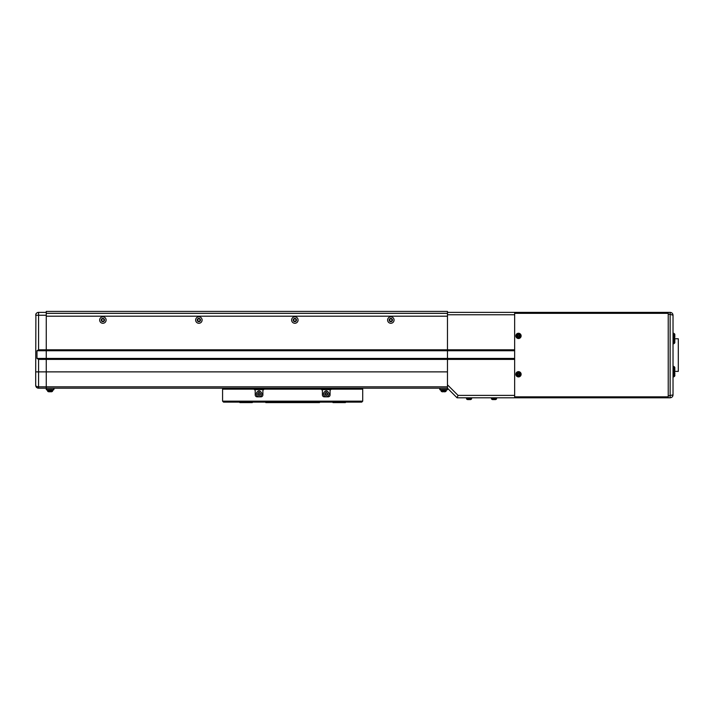 <?xml version="1.0" encoding="UTF-8"?>
<svg xmlns="http://www.w3.org/2000/svg" width="714" height="714" viewBox="0 0 714 714"><rect width="100%" height="100%" fill="white"/><g stroke="black" fill="none" stroke-linecap="round" stroke-linejoin="round"><path stroke-width="1.07" d="M392.031 320.05A1.196 1.196 0 0 0 390.835 318.846A1.196 1.196 0 0 0 389.63 320.05A1.196 1.196 0 0 0 390.835 321.246A1.196 1.196 0 0 0 392.031 320.05M296.051 320.05A1.196 1.196 0 0 0 294.855 318.846A1.196 1.196 0 0 0 293.65 320.05A1.196 1.196 0 0 0 294.855 321.246A1.196 1.196 0 0 0 296.051 320.05M200.072 320.05A1.196 1.196 0 0 0 198.867 318.846A1.196 1.196 0 0 0 197.671 320.05A1.196 1.196 0 0 0 198.867 321.246A1.196 1.196 0 0 0 200.072 320.05M104.083 320.05A1.196 1.196 0 0 0 102.887 318.846A1.196 1.196 0 0 0 101.691 320.05A1.196 1.196 0 0 0 102.887 321.246A1.196 1.196 0 0 0 104.083 320.05M46.258 316.204L46.258 311.411L447.464 311.411L447.464 349.798L447.464 314.767L514.651 314.767L514.651 349.798L447.464 349.798L447.464 350.761L447.464 349.798L46.258 349.798L46.258 315.249L38.583 315.249L38.583 349.798L46.258 349.798L46.258 316.204L447.464 316.204L46.258 316.204M46.258 313.33L447.464 313.33M269.107 388.193L269.107 389.157L269.107 388.193L316.177 388.193L316.177 389.157L316.177 388.193M326.7 388.193L326.7 389.157L326.7 388.193L345.433 388.193L342.443 389.157M258.593 388.193L258.593 389.157L258.593 388.193L239.85 388.193L242.849 389.157M239.85 402.116L239.85 402.589L252.328 402.589L252.328 402.116M265.769 402.116L265.769 402.589L319.515 402.589L319.515 402.116M332.956 402.116L332.956 402.589L345.433 402.589L345.433 402.116M224.499 389.157L237.057 389.157A1.437 1.437 0 0 1 239.77 389.157L345.514 389.157A1.437 1.437 0 0 1 348.236 389.157L360.793 389.157M362.712 389.157L332.001 389.157A1.919 1.919 0 0 0 330.073 391.076L330.073 394.913A1.919 1.919 0 0 1 328.154 396.832L324.317 396.832A1.919 1.919 0 0 1 322.398 394.913L322.398 391.076A1.919 1.919 0 0 0 320.479 389.157L264.814 389.157A1.919 1.919 0 0 0 262.886 391.076L262.886 394.913A1.919 1.919 0 0 1 260.967 396.832L257.129 396.832A1.919 1.919 0 0 1 255.21 394.913L255.21 391.076A1.919 1.919 0 0 0 253.291 389.157L222.581 389.157L222.581 401.152L362.712 401.152L362.712 389.157M361.748 402.116L362.712 401.152L361.748 402.116L223.536 402.116L222.581 401.152L223.536 402.116M330.725 389.63L321.746 389.63M263.537 389.63L254.559 389.63M324.915 396.35A1.633 1.633 0 0 0 325.468 396.832M327.003 396.832A1.633 1.633 0 0 0 327.565 396.35M327.565 391.558A1.633 1.633 0 0 0 324.915 391.558M257.727 396.35A1.633 1.633 0 0 0 258.281 396.832M259.816 396.832A1.633 1.633 0 0 0 260.378 396.35M260.378 391.558A1.633 1.633 0 0 0 257.727 391.558M325.754 393.119A0.964 0.964 0 0 0 325.754 394.788A0.964 0.964 0 0 0 327.199 393.949A0.964 0.964 0 0 0 325.754 393.119M326.236 396.689A2.731 2.731 0 0 0 328.976 393.949A2.731 2.731 0 0 0 326.236 391.218A2.731 2.731 0 0 0 323.504 393.949A2.731 2.731 0 0 0 326.236 396.689M326.236 395.324A1.366 1.366 0 0 0 327.601 393.949A1.366 1.366 0 0 0 326.236 392.584A1.366 1.366 0 0 0 324.87 393.949A1.366 1.366 0 0 0 326.236 395.324M325.281 394.503L325.281 393.396L326.236 392.843L327.199 393.396L327.199 394.503L326.236 395.065L325.281 394.503M258.566 393.119A0.964 0.964 0 0 0 258.566 394.788A0.964 0.964 0 0 0 260.012 393.949A0.964 0.964 0 0 0 258.566 393.119M259.048 396.689A2.731 2.731 0 0 0 261.788 393.949A2.731 2.731 0 0 0 259.048 391.218A2.731 2.731 0 0 0 256.317 393.949A2.731 2.731 0 0 0 259.048 396.689M259.048 395.324A1.366 1.366 0 0 0 260.414 393.949A1.366 1.366 0 0 0 259.048 392.584A1.366 1.366 0 0 0 257.683 393.949A1.366 1.366 0 0 0 259.048 395.324M258.093 394.503L258.093 393.396L259.048 392.843L260.012 393.396L260.012 394.503L259.048 395.065L258.093 394.503M674.73 335.5A6.56 5.873 90 0 1 674.73 336.267A6.56 5.873 90 0 0 674.73 335.5L674.891 335.143A6.712 6.712 0 0 0 674.73 334.259L674.739 334.259A6.721 6.721 0 0 0 674.668 334L673.837 333.313L674.668 334L674.668 337.767L673.837 338.454L673.837 333.313L673.025 333.242L673.025 315.249L673.025 394.913C672.838 396.654 671.874 397.609 670.143 397.796L457.058 397.796L447.464 388.193L447.464 350.761L514.651 350.761M38.583 349.798L36.985 350.761L36.985 358.437L38.583 359.401L38.583 371.878L35.7 371.878L35.7 385.319A2.883 2.883 0 0 0 38.583 388.193L46.258 388.193L46.258 386.809L447.464 386.809L447.464 384.801L458.058 395.395L514.651 395.395L514.651 359.401L447.464 359.401L447.464 371.878L46.258 371.878L46.258 349.798L46.258 350.761L447.464 350.761L447.464 358.437L514.651 358.437M447.464 312.366L668.224 312.366L668.224 397.796M53.934 388.193L53.934 389.487L46.258 389.487L46.258 388.193L447.464 388.193L457.058 397.796L458.058 395.395M35.7 371.878L35.887 314.231M36.325 313.455L36.432 313.33A2.883 2.883 0 0 1 36.923 312.893L36.762 313.018M38.583 359.401L447.464 359.401L447.464 358.437L46.258 358.437L46.258 350.761L36.985 350.761M36.084 313.571L36.084 313.812A2.883 2.883 0 0 0 35.7 315.249L38.583 315.249L38.583 312.366L46.258 312.366M46.258 388.193L46.258 358.437L36.985 358.437M38.583 312.366A2.883 2.883 0 0 0 35.7 315.249A2.883 2.883 0 0 1 38.583 312.366A2.883 2.883 0 0 0 36.985 312.848L36.985 312.848M35.7 385.319A2.883 1.49 0 0 0 38.583 386.809L46.258 386.809L46.258 371.878L38.583 371.878L38.583 388.193A2.883 2.883 0 0 1 35.7 385.319M673.025 333.242L673.025 394.913L668.224 395.868L668.224 314.285L670.143 314.285L670.143 312.366L668.224 312.366M673.025 315.249C672.838 313.508 671.874 312.553 670.143 312.366C671.874 312.553 672.838 313.508 673.025 315.249L670.143 314.285L670.143 397.796C671.874 397.609 672.838 396.654 673.025 394.913M668.224 313.33L514.651 313.33L514.651 396.832L668.224 396.832M514.651 397.796L514.651 396.832M514.651 313.33L514.651 312.366M394.057 320.05A3.222 3.222 0 0 0 390.835 316.82A3.222 3.222 0 0 0 387.613 320.05A3.222 3.222 0 0 0 390.835 323.272A3.222 3.222 0 0 0 394.057 320.05M392.468 320.05A1.633 1.633 0 0 0 390.835 318.417A1.633 1.633 0 0 0 389.201 320.05A1.633 1.633 0 0 0 390.835 321.675A1.633 1.633 0 0 0 392.468 320.05M298.077 320.05A3.222 3.222 0 0 0 294.855 316.82A3.222 3.222 0 0 0 291.624 320.05A3.222 3.222 0 0 0 294.855 323.272A3.222 3.222 0 0 0 298.077 320.05M296.48 320.05A1.633 1.633 0 0 0 294.855 318.417A1.633 1.633 0 0 0 293.222 320.05A1.633 1.633 0 0 0 294.855 321.675A1.633 1.633 0 0 0 296.48 320.05M202.098 320.05A3.222 3.222 0 0 0 198.867 316.82A3.222 3.222 0 0 0 195.645 320.05A3.222 3.222 0 0 0 198.867 323.272A3.222 3.222 0 0 0 202.098 320.05M200.5 320.05A1.633 1.633 0 0 0 198.867 318.417A1.633 1.633 0 0 0 197.234 320.05A1.633 1.633 0 0 0 198.867 321.675A1.633 1.633 0 0 0 200.5 320.05M106.109 320.05A3.222 3.222 0 0 0 102.887 316.82A3.222 3.222 0 0 0 99.665 320.05A3.222 3.222 0 0 0 102.887 323.272A3.222 3.222 0 0 0 106.109 320.05M104.521 320.05A1.633 1.633 0 0 0 102.887 318.417A1.633 1.633 0 0 0 101.254 320.05A1.633 1.633 0 0 0 102.887 321.675A1.633 1.633 0 0 0 104.521 320.05M53.934 389.487L53.461 389.969L46.74 389.969L46.258 389.487M674.293 338.766L678.3 338.766L678.3 371.396L674.293 371.396M447.464 388.193L447.464 389.487L439.788 389.487L439.788 388.193M447.464 389.487L446.982 389.969L440.261 389.969L439.788 389.487M517.953 374.912L518.052 374.868A0.741 0.741 0 0 0 519.221 374.386A0.741 0.741 0 0 0 517.9 373.833A0.741 0.741 0 0 0 517.757 374.172L516.847 374.547A6.56 2.927 67.6 0 0 516.99 374.895A6.56 2.927 67.6 0 0 517.132 375.252L517.953 374.912A0.83 0.83 0 0 0 518.418 375.109L518.757 375.921A6.56 2.927 -22.4 0 0 519.462 375.635L519.123 374.814A0.83 0.83 0 0 0 519.319 374.341L520.131 374.011A6.56 2.927 -112.4 0 0 519.997 373.654A6.56 2.927 -112.4 0 0 519.846 373.306L519.033 373.645A0.83 0.83 0 0 0 518.56 373.449L518.221 372.628A6.56 2.927 157.6 0 0 517.516 372.922L517.855 373.734A0.83 0.83 0 0 0 517.659 374.207M516.749 374.993A1.883 1.883 0 0 0 519.212 376.019A1.883 1.883 0 0 0 520.229 373.556A1.883 1.883 0 0 0 517.775 372.538A1.883 1.883 0 0 0 516.749 374.993M517.48 371.833A2.642 2.642 0 0 0 516.052 375.287A2.642 2.642 0 0 0 519.497 376.715A2.642 2.642 0 0 0 520.925 373.27A2.642 2.642 0 0 0 517.48 371.833M519.31 373.529L519.596 374.225M517.739 373.458L518.444 373.163M517.757 374.172A0.741 0.741 0 0 0 518.052 374.868M517.668 375.028L517.382 374.323M519.239 375.1L518.534 375.385M517.953 336.517L518.052 336.481A0.741 0.741 0 0 0 519.221 335.991A0.741 0.741 0 0 0 517.9 335.446A0.741 0.741 0 0 0 517.757 335.776L516.847 336.151A6.56 2.927 67.6 0 0 516.99 336.508A6.56 2.927 67.6 0 0 517.132 336.856L517.953 336.517A0.83 0.83 0 0 0 518.418 336.713L518.757 337.526A6.56 2.927 -22.4 0 0 519.462 337.24L519.123 336.428A0.83 0.83 0 0 0 519.319 335.955L520.131 335.616A6.56 2.927 -112.4 0 0 519.997 335.259A6.56 2.927 -112.4 0 0 519.846 334.911L519.033 335.25A0.83 0.83 0 0 0 518.56 335.053L518.221 334.241A6.56 2.927 157.6 0 0 517.516 334.527L517.855 335.348A0.83 0.83 0 0 0 517.659 335.812M516.749 336.606A1.883 1.883 0 0 0 519.212 337.624A1.883 1.883 0 0 0 520.229 335.169A1.883 1.883 0 0 0 517.775 334.143A1.883 1.883 0 0 0 516.749 336.606M517.48 333.447A2.642 2.642 0 0 0 516.052 336.892A2.642 2.642 0 0 0 519.497 338.32A2.642 2.642 0 0 0 520.925 334.875A2.642 2.642 0 0 0 517.48 333.447M519.31 335.134L519.596 335.839M517.739 335.062L518.444 334.777M517.757 335.776A0.741 0.741 0 0 0 518.052 336.481M517.668 336.633L517.382 335.928M519.239 336.705L518.534 336.99M496.649 397.796L496.587 398.608A0.964 0.964 0 0 1 495.891 399.447A0.964 0.964 0 0 0 496.587 398.608L491.446 398.608A0.964 0.964 0 0 0 492.133 399.447A6.721 6.721 0 0 0 492.383 399.51L492.383 399.51M446.259 389.969L446.196 390.781A0.964 0.964 0 0 1 445.5 391.62A0.964 0.964 0 0 0 446.196 390.781L441.056 390.781A0.964 0.964 0 0 0 441.743 391.62A6.721 6.721 0 0 0 441.993 391.691L442.002 391.683A6.712 6.712 0 0 0 442.885 391.834L443.242 391.683A6.56 5.873 180 0 0 443.626 391.691A6.56 5.873 180 0 0 444.001 391.683L444.367 391.834A6.712 6.712 0 0 0 445.25 391.683L445.25 391.683A6.721 6.721 0 0 0 445.5 391.62L441.743 391.62A0.964 0.964 0 0 1 441.056 390.781L440.984 389.969M48.213 391.62A0.964 0.964 0 0 1 47.526 390.781L52.666 390.781A0.964 0.964 0 0 1 51.979 391.62L48.213 391.62A6.721 6.721 0 0 0 48.472 391.691L48.472 391.683A6.712 6.712 0 0 0 49.355 391.834L49.721 391.683A6.56 5.873 180 0 0 50.096 391.691A6.56 5.873 180 0 0 50.48 391.683L50.837 391.834A6.712 6.712 0 0 0 51.72 391.683L51.72 391.683A6.721 6.721 0 0 0 51.979 391.62A0.964 0.964 0 0 0 52.666 390.781L52.738 389.969M47.526 390.781L47.454 389.969M674.73 336.267L674.891 336.624A6.712 6.712 0 0 1 674.73 337.508L674.739 337.508A6.721 6.721 0 0 1 674.668 337.767L673.025 338.525L673.837 338.597L673.837 343.737L674.668 343.05A6.721 6.721 0 0 0 674.739 342.8L674.739 342.8A6.712 6.712 0 0 0 674.891 341.908L674.73 341.551A6.56 5.873 90 0 0 674.73 340.792A6.56 5.873 90 0 1 674.73 341.551M673.837 376.849L673.025 376.921L674.668 376.162L673.837 376.849L673.837 371.708L674.668 372.396L674.668 376.162A6.721 6.721 0 0 0 674.739 375.903L674.739 375.903A6.712 6.712 0 0 0 674.891 375.02L674.73 374.654A6.56 5.873 90 0 0 674.73 373.895A6.56 5.873 90 0 1 674.73 374.654M673.025 366.353L673.837 366.425L673.837 371.566L673.025 371.637L674.668 372.396A6.721 6.721 0 0 1 674.739 372.646L674.739 372.646A6.712 6.712 0 0 1 674.891 373.538L674.73 373.895M673.837 366.425L674.668 367.112L674.668 370.878A6.721 6.721 0 0 0 674.739 370.62L674.739 370.62A6.712 6.712 0 0 0 674.891 369.736L674.73 369.37A6.56 5.873 90 0 0 674.73 368.611A6.56 5.873 90 0 1 674.73 369.37M674.668 367.112A6.721 6.721 0 0 1 674.739 367.362L674.739 367.362A6.712 6.712 0 0 1 674.891 368.254L674.73 368.611M673.025 338.525L674.668 339.284L674.668 343.05M673.837 338.597L674.668 339.284A6.721 6.721 0 0 1 674.739 339.543L674.739 339.543A6.712 6.712 0 0 1 674.891 340.426A6.712 6.712 0 0 0 674.73 339.543L674.73 339.543M491.375 397.796L491.446 398.608A0.964 0.964 0 0 0 492.133 399.447L495.891 399.447A6.721 6.721 0 0 1 495.641 399.51L495.641 399.501A6.712 6.712 0 0 1 494.757 399.661L494.391 399.501A6.56 5.873 180 0 1 494.017 399.51A6.56 5.873 180 0 1 493.633 399.501L493.276 399.661A6.712 6.712 0 0 1 492.392 399.501M471.695 397.796L471.624 398.608A0.964 0.964 0 0 1 470.937 399.447A0.964 0.964 0 0 0 471.624 398.608L466.492 398.608A0.964 0.964 0 0 0 467.179 399.447A6.721 6.721 0 0 0 467.429 399.51L467.429 399.51M466.421 397.796L466.492 398.608A0.964 0.964 0 0 0 467.179 399.447L470.937 399.447A6.721 6.721 0 0 1 470.687 399.51L470.678 399.501A6.712 6.712 0 0 1 469.803 399.661L469.437 399.501A6.56 5.873 180 0 1 469.062 399.51A6.56 5.873 180 0 1 468.679 399.501L468.322 399.661A6.712 6.712 0 0 1 467.438 399.501M517.507 371.905A2.57 2.57 0 0 0 516.115 375.261A2.57 2.57 0 0 0 519.471 376.653A2.57 2.57 0 0 0 520.863 373.297A2.57 2.57 0 0 0 517.507 371.905M517.507 333.509A2.57 2.57 0 0 0 516.115 336.865A2.57 2.57 0 0 0 519.471 338.257A2.57 2.57 0 0 0 520.863 334.902A2.57 2.57 0 0 0 517.507 333.509M672.802 314.151L673.016 315.088M672.802 396.011L673.016 395.074M673.837 371.566L674.668 370.878L673.025 371.637L673.837 371.708M673.837 343.737L673.025 343.809"/></g></svg>
